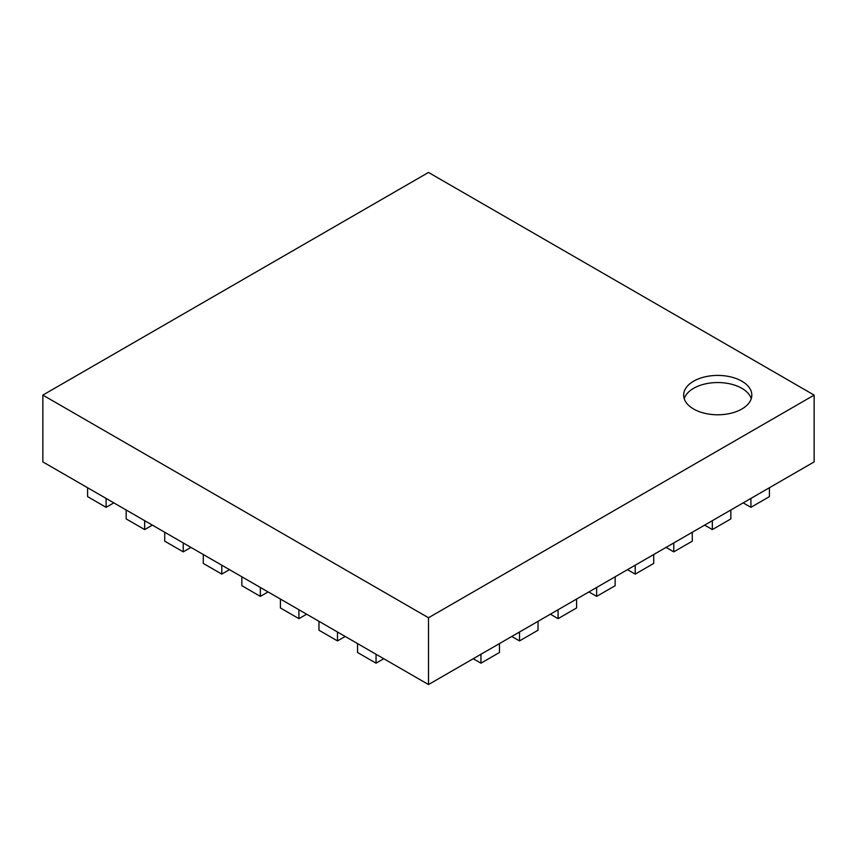 <?xml version="1.0" encoding="UTF-8"?>
<svg xmlns="http://www.w3.org/2000/svg" width="857" height="857" viewBox="0 0 857 857"><rect width="100%" height="100%" fill="white"/><g stroke="black" fill="none" stroke-linecap="round" stroke-linejoin="round"><path stroke-width="1.29" d="M769.415 487.729L750.903 498.41L750.903 507.323L769.415 496.632L769.415 487.729L814.15 461.902L814.15 395.098L428.5 617.758L42.85 395.098L428.5 172.45L814.15 395.098M87.585 487.729L106.097 498.41L106.097 507.323L87.585 496.632L87.585 487.729L42.85 461.902L42.85 395.098M693.634 409.014A34.087 19.679 0 0 0 730.785 413.288A34.087 19.679 0 0 0 751.825 395.098A34.087 19.679 0 0 0 717.738 375.42A34.087 19.679 0 0 0 683.65 395.098A34.087 19.679 0 0 0 693.634 409.014M750.903 498.41L428.5 684.55L428.5 617.758M106.097 498.41L428.5 684.55M751.257 398.666A34.087 19.679 0 0 0 717.738 382.543A34.087 19.679 0 0 0 684.218 398.666M376.052 654.266L376.052 663.179L357.54 652.488L357.54 643.586M376.052 663.179L383.765 658.722M337.487 632.005L337.487 640.907L318.975 630.227L318.975 621.314M337.487 640.907L345.2 636.462M298.922 609.745L298.922 618.647L280.41 607.956L280.41 599.054M298.922 618.647L306.635 614.19M260.357 587.473L260.357 596.376L241.845 585.695L241.845 576.782M260.357 596.376L268.07 591.93M221.792 565.213L221.792 574.115L203.28 563.424L203.28 554.522M221.792 574.115L229.505 569.659M183.227 542.942L183.227 551.854L164.715 541.163L164.715 532.261M183.227 551.854L190.94 547.398M144.662 520.681L144.662 529.583L126.15 518.903L126.15 509.99M144.662 529.583L152.375 525.127M106.097 507.323L113.81 502.866M750.903 507.323L743.19 502.866M712.338 520.681L712.338 529.583L730.85 518.903L730.85 509.99M712.338 529.583L704.625 525.127M673.773 542.942L673.773 551.854L692.285 541.163L692.285 532.261M673.773 551.854L666.06 547.398M635.208 565.213L635.208 574.115L653.72 563.424L653.72 554.522M635.208 574.115L627.495 569.659M596.643 587.473L596.643 596.376L615.155 585.695L615.155 576.782M596.643 596.376L588.93 591.93M558.078 609.745L558.078 618.647L576.59 607.956L576.59 599.054M558.078 618.647L550.365 614.19M519.513 632.005L519.513 640.907L538.025 630.227L538.025 621.314M519.513 640.907L511.8 636.462M480.948 654.266L480.948 663.179L499.46 652.488L499.46 643.586M480.948 663.179L473.235 658.722"/></g></svg>
